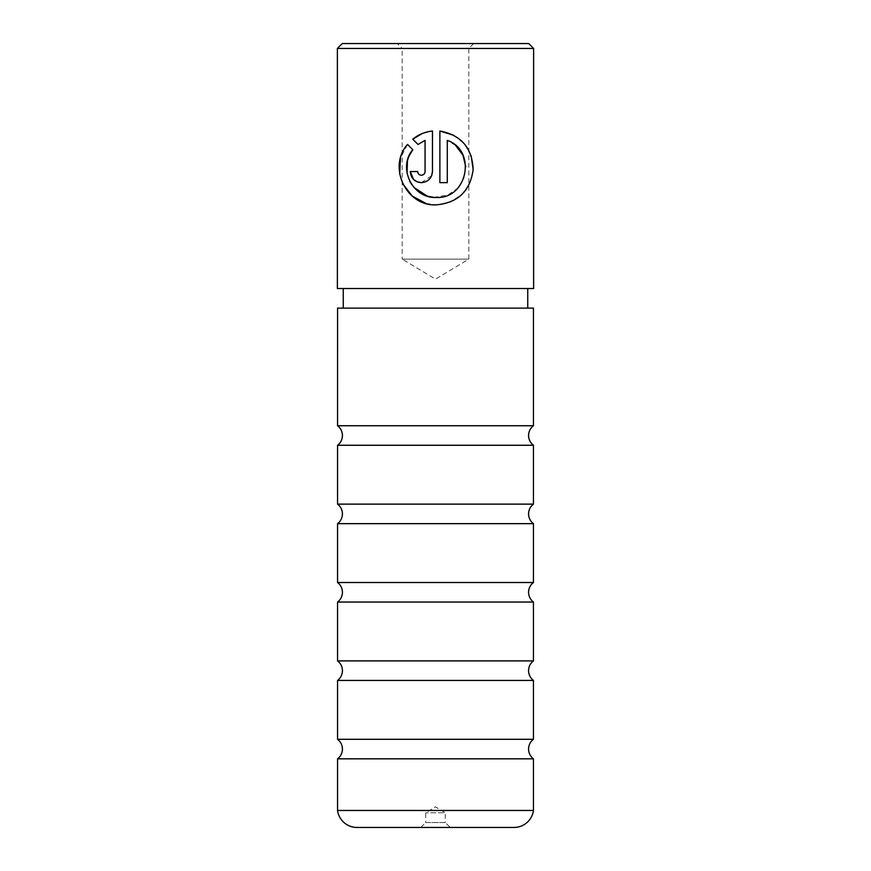 <?xml version="1.0" encoding="UTF-8"?>
<svg xmlns="http://www.w3.org/2000/svg" width="871" height="871" viewBox="0 0 871 871"><rect width="100%" height="100%" fill="white"/><g stroke="black" fill="none" stroke-linecap="round" stroke-linejoin="round"><path stroke-width="0.65" stroke-dasharray="4.36 3.27" d="M337.556 425.734L533.444 425.734M337.556 504.124L533.444 504.124M337.556 582.514L533.444 582.514M337.556 660.904L533.444 660.904M337.556 739.294L533.444 739.294M420.802 827.45L425.701 822.551L445.299 822.551L445.299 812.752L425.701 812.752L445.299 812.752L435.5 806.862L425.701 812.752L425.701 822.551L445.299 822.551L450.198 827.45L420.802 827.45L450.198 827.45M533.444 758.826L337.556 758.826M533.444 680.436L337.556 680.436M533.444 602.046L337.556 602.046M533.444 523.656L337.556 523.656M533.444 445.266L337.556 445.266M465.756 166.644L463.851 178.381L457.536 188.354L447.825 195.06L433.573 197.336M428.031 196.313L427.138 196.04M414.095 187.57L411.667 184.456M409.773 181.244L407.051 173.166M425.821 203.379L436.175 204.859L450.046 202.159L461.761 194.581L469.828 183.248L473.149 169.584M471.157 155.757L464.374 143.867L453.78 135.288M421.368 182.649L431.657 175.724M473.715 43.55L468.816 48.449L402.184 48.449L402.184 259.123L468.816 259.123L402.184 259.123L435.5 279.145L468.816 259.123L468.816 48.449L402.184 48.449L397.285 43.55L473.715 43.55L397.285 43.55M343.261 308.116L527.739 308.116L343.261 308.116M343.261 288.519L527.739 288.519L343.261 288.519M533.433 308.116L337.567 308.116M528.719 43.55L342.281 43.55M533.618 288.519L337.382 288.519M337.382 48.449L533.618 48.449M412.756 139.186L418.026 144.455M432.473 171.543L432.473 131.02L421.967 133.666M417.666 171.543L410.274 171.543M425.07 140.394L425.07 171.543C424.841 173.797 423.611 175.038 421.368 175.245M412.789 149.692L407.519 144.423L400.464 158.13M399.724 174.233L402.794 183.825M439.877 131.02L439.877 182.649L447.28 182.649L447.28 140.394L455.74 145.62M337.556 810.476L533.444 810.476M356.979 827.45L514.021 827.45"/><path stroke-width="1.31" d="M533.433 758.826A12.248 12.248 0 0 1 533.444 739.294L337.556 739.294A12.248 12.248 0 0 1 337.567 758.826L533.444 758.826L533.444 810.476L337.556 810.476A19.598 19.598 0 0 0 356.979 827.45L514.021 827.45A19.598 19.598 0 0 0 533.444 810.476M533.433 680.436A12.248 12.248 0 0 1 533.433 660.904L337.556 660.904A12.248 12.248 0 0 1 337.567 680.436L533.444 680.436L533.444 739.294M533.444 602.046A12.248 12.248 0 0 1 533.444 582.514L337.556 582.514A12.248 12.248 0 0 1 337.567 602.046L533.444 602.046L533.444 660.904M533.444 523.656A12.248 12.248 0 0 1 533.444 504.124L337.556 504.124A12.248 12.248 0 0 1 337.567 523.656L533.444 523.656L533.444 582.514M533.444 445.266A12.248 12.248 0 0 1 533.444 425.734L337.556 425.734A12.248 12.248 0 0 1 337.567 445.266L533.444 445.266L533.444 504.124M337.556 810.476L337.556 758.826M337.556 739.294L337.556 680.436M337.556 660.904L337.556 602.046M337.556 582.514L337.556 523.656M337.556 504.124L337.556 445.266M533.444 425.734L533.444 308.116L337.567 308.116L337.556 425.734M433.573 197.336L428.031 196.313M427.138 196.04L414.095 187.57M411.667 184.456L409.773 181.244M407.051 173.166L407.432 160.743M407.486 160.504L408.651 156.932M408.858 156.432L412.789 149.692C397.383 167.668 412.495 198.675 436.175 197.456C467.694 199.307 476.927 150.356 447.28 140.394L447.28 182.649L439.877 182.649L439.877 131.02C461.184 135.059 472.267 147.939 473.138 169.671C470.166 191.195 457.841 202.921 436.175 204.859C406.093 206.383 387.453 166.764 407.519 144.423L412.789 149.692M473.149 169.584L471.157 155.757M453.78 135.288L439.877 131.02M421.368 175.245C419.136 175.038 417.906 173.808 417.666 171.543C417.906 173.808 419.136 175.038 421.368 175.245C423.611 175.038 424.841 173.797 425.07 171.543L425.07 140.394L418.026 144.455L412.756 139.186C418.45 134.559 425.015 131.837 432.473 131.02L432.473 171.543C431.798 178.315 428.097 182.006 421.368 182.649C414.661 182.028 410.96 178.326 410.274 171.543L417.666 171.543M431.657 175.724L432.473 171.543M342.281 43.55L528.719 43.55L533.618 48.449L337.382 48.449L342.281 43.55M527.739 308.116L527.739 288.519M343.261 308.116L343.261 288.519M337.382 48.449L337.382 288.519L533.618 288.519L533.618 48.449M418.026 144.455L425.07 140.394M421.967 133.666L412.756 139.186M410.274 171.543L413.54 179.415L417.122 181.799M417.176 181.821L421.368 182.649M400.464 158.13L399.724 174.233M402.794 183.825L412.19 196.029L425.821 203.379M455.74 145.62L462.893 155.071L465.756 166.644"/></g></svg>
